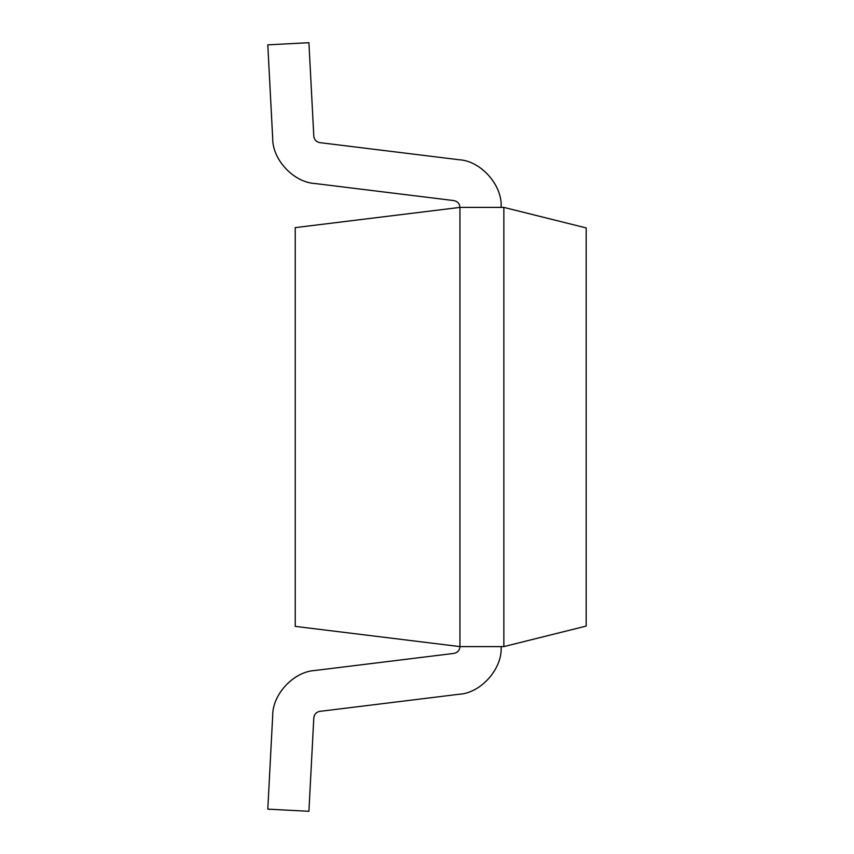 <?xml version="1.0" encoding="UTF-8"?>
<svg xmlns="http://www.w3.org/2000/svg" width="854" height="854" viewBox="0 0 854 854"><rect width="100%" height="100%" fill="white"/><g stroke="black" fill="none" stroke-linecap="round" stroke-linejoin="round"><path stroke-width="1.28" d="M503.86 646.595L459.943 646.595L503.86 646.595L503.86 207.405L459.943 207.405L503.86 207.405L586.207 227.933L503.86 207.405L503.86 646.595L586.207 626.067L586.207 227.933L586.207 626.067L503.86 646.595M459.943 207.405L459.943 646.595L459.943 207.405L295.238 227.623L459.943 207.405C459.623 203.636 457.605 201.363 453.912 200.594C457.605 201.363 459.623 203.636 459.943 207.405M295.238 227.623L295.238 626.377L459.943 646.595L295.238 626.377L295.238 227.623M501.117 207.405C502.718 185.414 480.941 160.808 458.929 159.719L319.823 142.639C316.279 141.924 314.272 139.768 313.813 136.192L308.913 42.7L267.793 44.856L272.693 138.348C272.405 159.613 293.573 182.308 314.806 183.503L453.912 200.594L314.806 183.503C293.573 182.308 272.405 159.613 272.693 138.348L267.793 44.856L308.913 42.7L313.813 136.192C314.272 139.768 316.279 141.924 319.823 142.639L458.929 159.719C480.941 160.808 502.718 185.414 501.117 207.405M459.943 646.595C459.623 650.364 457.605 652.637 453.912 653.406L314.806 670.497C293.573 671.692 272.405 694.387 272.693 715.652L267.793 809.144L308.913 811.3L313.813 717.808C314.272 714.232 316.279 712.076 319.823 711.361L458.929 694.281C480.941 693.192 502.718 668.586 501.117 646.595C502.718 668.586 480.941 693.192 458.929 694.281L319.823 711.361C316.279 712.076 314.272 714.232 313.813 717.808L308.913 811.3L267.793 809.144L272.693 715.652C272.405 694.387 293.573 671.692 314.806 670.497L453.912 653.406C457.605 652.637 459.623 650.364 459.943 646.595"/></g></svg>
